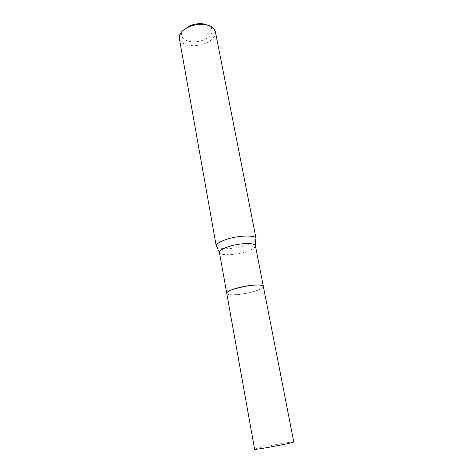 <?xml version="1.0" encoding="UTF-8"?>
<svg xmlns="http://www.w3.org/2000/svg" width="473" height="473" viewBox="0 0 473 473"><rect width="100%" height="100%" fill="white"/><g stroke="black" fill="none" stroke-linecap="round" stroke-linejoin="round"><path stroke-width="0.35" stroke-dasharray="2.37 1.77" d="M293.774 441.959C294.366 441.084 262.947 446.749 256.053 448.747L254.622 449.285M263.372 286.526C264.809 290.115 235.572 296.689 228.376 294.448L226.756 293.372M237.795 287.962C248.083 285.154 261.262 284.202 262.97 286.053C264.035 287.726 260.381 289.718 252.014 292.03C240.048 295.27 224.959 295.826 226.957 292.793C227.962 291.285 231.575 289.677 237.795 287.962M263.36 286.478C263.106 288.146 259.328 289.973 252.032 291.959C241.047 294.916 227.01 295.743 226.75 293.331M208.427 25.388L210.993 27.363C213.861 32.028 211.466 36.19 203.798 39.856C193.155 44.622 178.853 40.288 181.869 32.814L183.548 30.041M215.386 31.62C215.812 36.297 212.489 40.217 205.412 43.368C194.811 47.992 180.237 45.384 179.32 38.372M255.438 240.385C253.611 242.371 249.797 244.222 243.979 245.936C234.029 248.881 221.169 249.679 217.468 247.485M255.402 245.771C255.331 247.887 251.689 250.028 244.476 252.186C233.656 255.385 219.685 255.639 219.454 252.493M210.993 27.363L213.956 28.747M181.869 32.814L179.61 35.173"/><path stroke-width="0.71" d="M254.622 449.285C253.493 450.266 286.863 444.236 292.704 442.397L293.774 441.959L263.372 286.526L262.107 285.562C255.804 282.972 224.923 289.843 226.756 293.372L254.622 449.285M226.75 293.331L226.857 292.722C227.862 291.202 231.492 289.588 237.748 287.868C248.083 285.048 261.327 284.084 263.041 285.946L263.36 286.478M183.548 30.041L189.85 25.743C196.845 23.094 203.035 22.976 208.427 25.388M217.468 247.485L216.25 246.09L179.32 38.372L179.61 35.173C180.863 31.851 183.997 29.078 189.005 26.855C197.933 22.899 210.189 23.904 213.956 28.747L215.386 31.62L256.07 238.634L255.438 240.385M216.25 246.09L216.226 245.842C216.551 243.565 220.459 241.26 227.962 238.918C239.894 235.27 255.254 235.075 255.999 238.398L256.07 238.634M226.744 293.29L219.454 252.493C219.442 250.471 222.984 248.366 230.073 246.185C241.153 242.844 255.314 242.69 255.402 245.771L255.999 238.398M219.454 252.493L216.226 245.842M263.355 286.437L255.402 245.771"/></g></svg>
